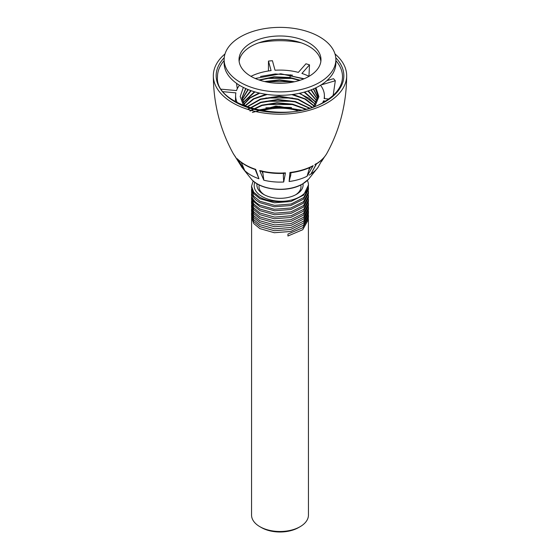 <?xml version="1.0" encoding="UTF-8"?>
<svg xmlns="http://www.w3.org/2000/svg" width="560" height="560" viewBox="0 0 560 560"><rect width="100%" height="100%" fill="white"/><g stroke="black" fill="none" stroke-linecap="round" stroke-linejoin="round"><path stroke-width="0.84" d="M225.001 53.942A66.668 38.493 180 0 0 213.332 75.698A66.668 38.493 180 0 0 254.485 111.258A66.668 38.493 180 0 0 327.145 102.914A66.668 38.493 0 0 0 346.668 75.698A66.668 38.493 0 0 0 334.999 53.942M321.594 161.406L324.457 156.905M326.907 153.3C324.625 157.353 321.146 160.895 316.477 163.933L310.933 174.006L316.393 163.793L315.917 163.702L316.393 163.793A49.245 28.434 0 0 0 326.907 153.3C339.913 129.577 346.5 103.705 346.668 75.698M309.064 175.154A41.104 23.73 0 0 0 310.933 174.006A41.104 23.73 180 0 0 317.996 167.426L322.742 158.837M290.703 175.063L289.121 181.517L289.947 172.487L290.941 172.494M290.738 172.767C298.753 171.696 305.9 169.575 312.179 166.411L313.173 165.648L307.062 176.239L309.05 169.666L310.338 167.3M309.442 167.706L309.05 169.666M261.779 170.835L262.983 173.88L262.654 171.605M262.983 173.88L263.823 180.194L259.693 170.541L260.904 171.192C268.422 173.033 276.234 173.754 284.347 173.348M283.822 173.145L285.446 172.893L283.71 182.007L283.325 175.735L283.829 172.851M283.5 173.39L283.325 175.735M240.87 162.05L241.759 163.513L241.521 162.54M241.759 163.513L244.706 170.534L237.65 159.236C242.088 163.59 247.954 167.02 255.234 169.526M237.202 158.704A49.245 28.434 0 0 0 255.64 169.344L258.944 178.759L255.213 169.505M235.179 156.45L242.116 167.573M221.473 89.208L236.509 90.58A44.394 25.634 0 0 1 239.463 85.274M242.165 167.65L233.093 153.3A49.245 28.434 0 0 0 235.137 156.359M223.328 91.714L235.879 92.862A44.394 25.634 0 0 0 235.613 95.249A44.394 25.634 0 0 0 237.258 102.655M308.952 76.293L309.505 64.834A61.103 35.273 0 0 0 305.942 63.791L298.354 72.387A44.394 25.634 0 0 0 275.037 70.252L272.419 60.725A61.103 35.273 0 0 0 268.471 61.082L271.089 70.616A44.394 25.634 0 0 0 250.964 76.335M309.036 76.335A44.394 25.634 0 0 0 301.917 73.437L309.505 64.834M322.742 102.655A44.394 25.634 0 0 0 323.491 100.87L323.526 102.235M328.685 99.008L324.121 98.588A44.394 25.634 0 0 0 324.387 95.249A44.394 25.634 0 0 0 320.537 85.274M236.551 83.349L237.265 88.774M325.549 101.059L323.491 100.87M333.158 95.41L335.321 80.745A61.103 35.273 0 0 0 333.501 78.694L326.851 80.647M335.321 80.745L321.076 84.938M314.993 106.183L318.892 96.642L315.931 87.773M304.143 78.757L280.749 73.766L255.213 78.477M243.348 87.416L240.198 96.544L243.537 105.602M292.537 75.159L275.17 73.955L260.505 76.461M292.523 78.421L265.86 78.393M292.523 81.683L265.867 81.662M292.523 94.752L291.774 94.605M267.204 94.472L265.86 94.724M292.53 98.014L265.867 97.986M292.523 101.283L265.888 101.248M292.523 104.545L265.888 104.517M315.469 87.997L318.038 96.131L313.551 106.729M245.042 106.204L241.962 97.762L245.679 88.522M259.007 79.954L273.889 76.811L289.842 77.497L300.153 80.241M313.6 88.844L317.94 97.755M242.074 99.386L247.947 89.495M264.558 81.55L279.517 79.877L294.553 81.753M311.241 89.817L317.632 99.386M242.41 101.024L250.803 90.573M276.276 83.202L282.793 83.244M308.315 90.881L317.121 101.024M242.97 102.655L254.401 91.742M304.661 92.015L316.4 102.655M291.578 107.618A40.67 23.478 0 0 0 290.528 107.443L265.881 107.786M280.749 73.766L303.758 78.918M315.259 88.095L318.031 96.166M241.962 97.958L245.931 88.641M259.595 80.157L274.232 77.196L289.842 77.903L299.558 80.43M313.334 88.956L317.912 97.958M242.102 99.596L248.269 89.621M265.447 81.753L279.517 80.283L293.664 81.942M310.912 89.943L317.583 99.596M242.466 101.227L251.209 90.713M307.902 91.014L317.044 101.227M243.054 102.858L254.919 91.896M304.136 92.162L316.288 102.858M243.887 104.489L250.075 98.014L259.798 93.149M299.201 93.366L308.812 98.154L315.308 104.489M244.986 106.127L253.876 98.959L267.148 94.465M291.809 94.598L304.878 99.071L314.069 106.127M247.135 106.974L260.708 99.372L279.209 96.607L297.913 99.456L312.039 107.261M243.775 104.286L249.704 97.881L259.098 92.988M299.908 93.212L315.441 104.286M244.832 105.924L253.281 98.868L265.965 94.297M292.992 94.444L305.494 98.987L314.244 105.924M246.834 106.869L260.442 99.05L279.202 96.201L298.172 99.134L312.354 107.149M247.835 109.186L260.659 102.249L277.753 99.477L295.344 101.556L309.547 108.066M249.872 110.817L261.849 105.14L276.941 102.767L292.551 104.146L306.012 109.067M252.364 112.455L275.933 106.071L301.448 110.138M259.686 110.369L275.338 107.037L290.528 107.443M297.983 110.803A37.996 21.938 0 0 0 262.017 110.803M248.066 109.389L260.806 102.606L277.655 99.89L295.015 101.878L309.148 108.185M250.152 111.027L262.003 105.504L276.829 103.18L292.173 104.468L305.508 109.2M258.188 110.061L279.377 106.407L300.776 110.278M268.471 61.082L268.436 70.98M224.126 59.64L224.126 63.07A55.874 32.263 0 0 0 240.492 85.876A55.874 32.263 0 0 0 301.385 92.869A55.874 32.263 0 0 0 335.874 63.07L335.874 59.64A55.874 32.263 0 0 0 319.508 36.827A55.874 32.263 0 0 0 258.615 29.834A55.874 32.263 0 0 0 224.126 59.64A55.874 32.263 0 0 0 240.492 82.453A55.874 32.263 0 0 0 301.385 89.446A55.874 32.263 0 0 0 335.874 59.64M239.134 61.355A40.978 23.66 180 0 1 265.699 40.901A40.978 23.66 180 0 1 308.973 46.34A40.978 23.66 180 0 1 320.866 61.355M308.973 42.91A40.978 23.66 180 0 1 320.978 59.64A40.978 23.66 180 0 1 295.68 81.494A40.978 23.66 180 0 1 251.027 76.37A40.978 23.66 180 0 1 239.022 59.64A40.978 23.66 180 0 1 264.32 37.786A40.978 23.66 180 0 1 308.973 42.91M308.399 218.47L308.448 515.074A28.448 16.422 180 0 1 300.118 526.687L298.627 527.548A26.348 15.211 180 0 1 261.373 527.548L259.889 526.687A28.448 16.422 180 0 1 259.882 526.687A28.448 16.422 180 0 1 251.552 515.074L251.608 216.489M264.439 194.845A20.993 12.124 180 0 1 259.007 186.704A20.993 12.124 180 0 1 259.224 184.954M302.995 183.736A23.093 13.335 180 0 1 296.331 194.418A23.093 13.335 180 0 1 263.669 194.418L263.669 194.418A23.093 13.335 180 0 1 257.005 183.736M254.744 182.21L254.646 182.672C250.572 195.419 273.231 204.421 290.437 200.27A28.448 16.422 0 0 0 308.448 184.989A28.448 16.422 0 0 0 307.342 180.46M300.776 184.954A20.993 12.124 180 0 1 300.993 186.704A20.993 12.124 180 0 1 295.561 194.845M290.437 200.27C279.062 202.783 268.877 201.803 259.889 197.323L253.715 192.234L251.552 186.2L253.176 180.943M308.364 186.865L308.448 188.153L303.758 197.547L291.088 204.008L274.631 205.38L259.889 201.236L253.729 196.161L251.552 190.113L251.643 188.839M308.371 190.82L308.448 192.066L303.534 201.656L290.71 208.019L274.267 209.258L259.889 205.142C255.122 202.482 252.392 199.269 251.678 195.51L251.643 192.787M308.448 184.989L303.653 195.069L290.885 201.495L274.449 202.804L259.889 198.688L253.729 193.62L251.552 187.572L251.552 186.2M251.552 190.113L251.678 193.046C252.392 196.805 255.122 200.018 259.889 202.671L274.267 206.78L290.71 205.534L303.534 199.164L308.448 189.567L308.448 188.153M251.552 194.019L251.552 195.552L253.715 201.579L259.889 206.661L274.582 210.798L290.906 209.468L303.611 203.091L308.448 193.557L308.448 192.066M251.552 197.932L251.552 199.542L253.722 205.583L259.889 210.651L274.603 214.788L291.074 213.416L303.751 206.955L308.448 197.547L308.448 195.979L303.611 205.506L290.906 211.876L274.582 213.199L259.889 209.055L253.715 203.966L251.552 197.932L251.636 196.742M308.371 194.775L308.448 195.979M251.552 201.845L251.552 203.532L253.708 209.552L259.889 214.641L274.281 218.75L290.717 217.497L303.527 211.141L308.448 201.537L308.448 199.885L303.751 209.286L291.074 215.74L274.603 217.105L259.889 212.968L253.722 207.886L251.552 201.845L251.629 200.69M308.378 198.716L308.448 199.885M251.552 205.751L251.552 207.522L253.715 213.549L259.889 218.631L274.638 222.768L290.948 221.431L303.639 215.033L308.448 205.527L308.448 203.798L303.527 213.395L290.717 219.744L274.281 220.99L259.889 216.874L253.708 211.778L251.552 205.751L251.622 204.645M308.385 202.664L308.448 203.798M308.448 219.436L302.75 229.698L287.938 236.012L287.938 234.08L302.75 227.759L308.448 217.497L308.448 215.53L303.52 225.134L290.731 231.476L274.295 232.722L259.889 228.606L253.715 223.517L251.552 217.483M308.399 214.508L308.448 215.53M300.118 526.687A28.448 16.422 180 0 1 259.889 526.687L259.882 526.687M251.552 209.664L251.552 211.512L253.715 217.539L259.889 222.621L274.568 226.758L291.032 225.4L303.73 218.939L308.448 209.517L308.448 207.704L303.639 217.21L290.948 223.594L274.638 224.931L259.889 220.787L253.715 215.698L251.552 209.664L251.622 208.593M308.385 206.626L308.448 207.704M251.552 213.57L251.552 215.502L253.715 221.529L259.889 226.611L274.295 230.72L290.731 229.467L303.52 223.118L308.448 213.507L308.448 211.617L303.73 221.039L291.032 227.486L274.568 228.837L259.889 224.693L253.715 219.611L251.552 213.57L251.615 212.534M308.392 210.567L308.448 211.617M335.783 57.764A63.847 36.862 180 0 1 325.143 101.759A63.847 36.862 180 0 1 241.528 105.112A63.847 36.862 180 0 1 224.217 57.764M314.825 164.745A49.245 28.434 0 0 0 316.393 163.793M308.518 179.256L302.47 184.044C288.071 192.829 260.939 190.533 251.482 179.256A32.123 18.55 0 0 0 302.715 183.834A32.123 18.55 0 0 0 308.518 179.256L317.996 167.426M307.062 176.239A41.104 23.73 180 0 1 289.121 181.517M283.71 182.007A41.104 23.73 180 0 1 263.823 180.194M258.944 178.759A41.104 23.73 180 0 1 244.706 170.534M242.214 167.72A41.104 23.73 180 0 1 242.004 167.426L241.374 166.523M289.947 172.487A49.245 28.434 0 0 0 313.173 165.648M259.693 170.541A49.245 28.434 0 0 0 285.446 172.893M335.874 60.599A62.51 36.092 180 0 1 342.51 76.937C342.279 86.373 336.266 94.619 324.478 101.696C288.68 124.922 214.368 106.75 217.49 76.937A62.51 36.092 180 0 1 224.126 60.599M290.528 74.788L289.842 77.903M258.783 42.833A62.51 36.092 180 0 1 301.217 42.833M252.308 195.174L251.678 195.51M251.482 179.256L242.004 167.426M213.332 75.698C213.5 103.705 220.087 129.577 233.093 153.3M235.613 95.249L235.41 101.626M324.387 95.249L324.499 98.623M290.647 176.029L290.941 172.571M241.969 98.175L241.969 97.762M321.552 161.483L324.506 156.849M261.373 527.548L259.987 526.743"/></g></svg>
